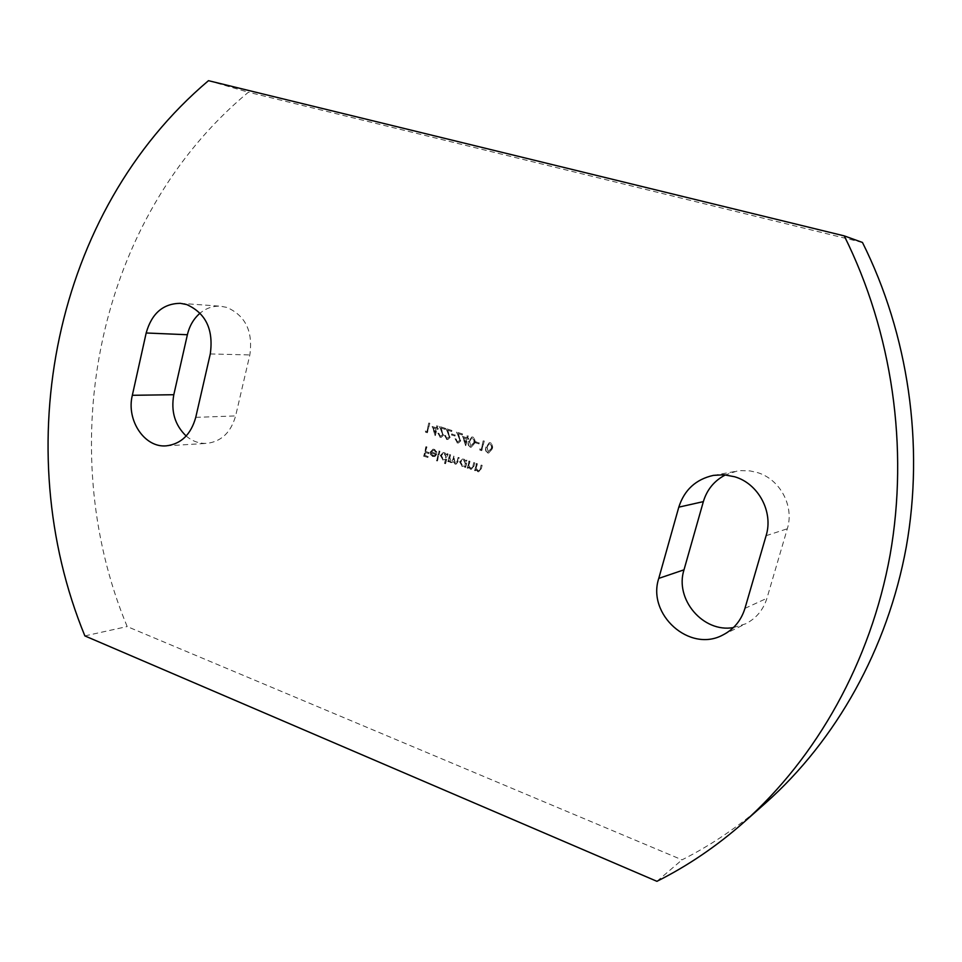 <?xml version="1.0" encoding="UTF-8"?>
<svg xmlns="http://www.w3.org/2000/svg" width="962" height="962" viewBox="0 0 962 962"><rect width="100%" height="100%" fill="white"/><g stroke="black" fill="none" stroke-linecap="round" stroke-linejoin="round"><path stroke-width="0.72" stroke-dasharray="4.81 3.61" d="M186.171 436.014C192.376 441.269 199.266 443.722 206.854 443.374C221.32 441.582 230.904 432.443 235.618 415.933L249.831 354.942C253.162 331.505 245.514 315.656 226.888 307.419L220.659 306.229C213.143 305.796 206.301 308.093 200.12 313.131M733.405 627.585L745.622 623.821C756.192 618.422 763.299 609.908 766.942 598.28L787.313 528.775C794.54 506.024 779.917 478.992 757.142 472.486L749.879 470.887L741.017 470.634L736.651 471.188L725.432 474.891M432.431 426.503L435.329 435.582L436.988 429.04L437.975 429.365L438.227 428.403L437.241 428.078L437.794 425.889L437.025 425.649L436.471 427.825L432.106 426.527L435.173 435.533M446.993 438.371L444.793 435.281L446.777 439.357L447.811 439.502L450.096 437.397L447.727 430.182L451.719 431.493L451.972 430.519L446.127 428.619L449.338 437.061L446.669 438.395L445.562 435.533M457.587 441.859L455.375 438.756L457.371 442.845L458.417 442.989L460.714 440.873L458.321 433.646L462.349 434.968L462.602 433.982L456.722 432.07L459.956 440.548L457.263 441.883L456.144 439.009M473.027 437.121L472.077 437.001L468.831 441.185C467.881 443.795 468.422 445.791 470.442 447.15L471.44 447.27L474.735 443.121C475.649 440.476 475.084 438.48 473.027 437.121L471.765 437.025L468.831 441.185M479.918 448.941L480.17 450.084L481.794 450.613L484.271 441.053L483.477 440.8L481.265 449.374L479.605 448.965L480.17 450.084M426.19 446.693L423.809 456.084L427.934 457.467L428.186 456.505L424.819 455.375L425.553 452.489L428.92 453.619L429.16 452.657L425.793 451.527L426.948 446.945L425.865 446.717L423.809 456.084M439.177 451.022L436.712 460.678L437.469 460.942L439.935 451.274L438.852 451.046L436.712 460.678M449.819 454.569L448.051 461.471L448.821 461.736L449.134 460.533L449.759 461.796L451.839 462.674L453.391 461.58L455.267 464.021L456.144 464.129L458.249 461.447L459.211 457.696L458.441 457.443L457.467 461.195L455.351 463.131L454.208 458.946L454.894 456.265L454.124 456L453.222 459.523L451.046 461.688L449.855 457.732L450.601 454.822L449.507 454.593L448.051 461.471M469.203 461.026L467.412 467.965L468.193 468.229L468.518 466.979L470.574 469.155L471.584 469.276L473.857 466.438L474.783 462.89L474.001 462.626L472.655 467.448L470.658 468.266L468.975 465.704L469.985 461.291L468.891 461.063L467.412 467.965M862.469 242.46L248.388 92.22C96.982 217.797 51.96 445.839 127.176 626.551L682.046 859.836C711.796 844.84 739.718 825.853 765.8 802.849M476.575 463.48L474.771 470.43L475.553 470.695L475.877 469.444L477.946 471.633L478.968 471.753L481.24 468.903L482.166 465.355L481.385 465.091L480.026 469.913L478.03 470.731L476.334 468.169L477.356 463.744L476.262 463.516L474.771 470.43M464.862 467.111L465.632 467.376L467.424 460.437L466.642 460.173L466.342 461.375L464.093 459.187L462.77 459.03L459.86 461.7L462.265 466.378L465.187 465.824L464.538 467.147L465.632 467.376M444.817 463.407L445.586 463.672L448.064 453.98L447.294 453.727L446.981 454.918L444.769 452.753L443.482 452.585L440.584 455.254L442.965 459.896L445.863 459.295L444.492 463.443L445.586 463.672M434.259 450.168L436.183 452.38L436.964 452.212L434.571 449.35L433.285 449.182L430.543 451.851L430.675 454.389L434.042 456.649L435.63 455.964L436.916 453.811L431.349 451.948L433.369 450.048L436.183 452.38M490.536 442.833L489.55 442.712L486.291 446.909C485.329 449.531 485.87 451.527 487.914 452.898L488.949 453.018L492.255 448.857C493.181 446.212 492.604 444.203 490.536 442.833L489.237 442.736L486.291 446.909M475.937 441.786L475.685 442.773L479.04 443.867L479.292 442.893L475.937 441.786L475.685 442.773M462.806 436.435L465.752 445.598L467.448 439.009L468.458 439.345L468.71 438.359L467.7 438.035L468.266 435.834L467.496 435.582L466.919 437.782L462.494 436.459L465.596 445.55M451.936 433.934L451.683 434.908L455.002 435.99L455.254 435.016L451.936 433.934L451.683 434.908M440.404 436.207L438.215 433.116L440.199 437.181L441.209 437.325L443.494 435.221L441.125 428.03L445.117 429.341L445.358 428.367L439.55 426.467L442.748 434.896L440.079 436.231L438.973 433.369M425.613 431.072L425.865 432.203L427.429 432.72L429.822 423.292L429.052 423.039L426.912 431.505L425.276 431.096L425.865 432.203M84.872 635.906L127.176 626.551M208.477 80.676L248.388 92.22M656.926 881.324L682.046 859.836M474.458 470.466L475.553 470.695M475.24 470.731L475.877 469.444M475.565 469.48L477.946 471.633M477.633 471.669L478.667 471.789L480.94 468.939L482.166 465.355M481.072 465.127L480.026 469.913M479.713 469.949L478.03 470.731M477.717 470.767L476.334 468.169M476.022 468.205L477.356 463.744M477.044 463.78L476.262 463.516M467.099 468.001L468.193 468.229M467.881 468.266L468.518 466.979M468.193 467.015L470.574 469.155M470.262 469.191L471.272 469.312L473.544 466.474L474.783 462.89M473.689 462.662L472.655 467.448M472.342 467.484L470.658 468.266M470.346 468.302L468.975 465.704M468.662 465.74L469.985 461.291M469.672 461.327L468.891 461.063M465.319 467.412L467.424 460.437M466.329 460.209L466.342 461.375M466.017 461.411L464.093 459.187M463.768 459.223L462.445 459.066L459.86 461.7M459.547 461.736L462.265 466.378M461.952 466.414L465.187 465.824M464.874 465.861L464.538 467.147M463.576 460.089L465.44 463.66L463.275 465.692L462.181 465.56L460.329 461.976L462.554 459.968L463.9 460.052L465.752 463.624L463.588 465.656L462.494 465.524L460.642 461.952L462.878 459.932L463.9 460.052M447.739 461.507L448.821 461.736M448.508 461.76L449.134 460.533M448.809 460.57L449.759 461.796M449.434 461.832L450.962 462.578M450.637 462.614L453.391 461.58M453.066 461.616L455.267 464.021M454.942 464.057L455.82 464.165L457.924 461.483L459.211 457.696M458.116 457.467L457.154 461.231L455.351 463.131M455.026 463.167L453.884 458.982L454.894 456.265M453.799 456.036L452.898 459.547L451.046 461.688M450.721 461.724L449.531 457.768L450.601 454.822M450.276 454.858L449.507 454.593M445.262 463.696L448.064 453.98M446.969 453.751L446.981 454.918M446.669 454.954L444.769 452.753M444.444 452.777L443.169 452.621L440.584 455.254M440.259 455.279L442.965 459.896M442.64 459.932L445.863 459.295M445.55 459.319L444.492 463.443M444.252 453.643L446.091 457.19L443.915 459.223L442.869 459.09L441.029 455.531L443.266 453.523L444.576 453.607L446.416 457.166L444.24 459.187L443.193 459.054L441.354 455.495L443.59 453.487L444.576 453.607M436.387 460.714L437.469 460.942M437.145 460.966L439.935 451.274M439.61 451.298L438.852 451.046M435.858 452.417L436.964 452.212M436.64 452.248L434.571 449.35M434.247 449.386L432.96 449.206L430.543 451.851M430.218 451.875L430.675 454.389M430.351 454.413L432.78 456.481M432.455 456.517L435.63 455.964M435.305 456L436.916 453.811M436.592 453.836L431.349 451.948M431.024 451.972L433.934 450.192M430.892 452.849L435.606 454.425L432.708 455.675L430.892 452.849L435.942 454.401L434.054 455.772L431.601 454.473L431.216 452.813M423.484 456.108L427.934 457.467M427.609 457.503L428.186 456.505M427.849 456.541L424.819 455.375M424.482 455.411L425.553 452.489M425.216 452.513L428.92 453.619M428.595 453.643L429.16 452.657M428.836 452.681L425.793 451.527M425.457 451.551L426.948 446.945M426.623 446.969L425.865 446.717M485.978 446.933C485.016 449.567 485.557 451.563 487.602 452.934L487.914 452.898M487.602 452.934L488.636 453.054L492.255 448.857M491.955 448.893C492.881 446.236 492.303 444.228 490.223 442.857M491.161 448.641L487.89 451.96L486.76 447.198L489.333 443.783L491.45 446.115L491.474 448.605L488.203 451.924L487.073 447.162L489.634 443.747L491.762 446.091L491.474 448.605M479.858 450.12L481.794 450.613M481.481 450.649L484.271 441.053M483.177 440.824L481.265 449.374M480.952 449.41L479.605 448.965M475.36 442.797L479.04 443.867M478.727 443.891L479.292 442.893M478.98 442.917L475.613 441.811M468.506 441.209C467.556 443.819 468.097 445.815 470.129 447.174L470.442 447.15M470.129 447.174L471.127 447.294L474.735 443.121M474.422 443.145C475.336 440.5 474.771 438.504 472.715 437.145M473.641 442.893L470.406 446.2L469.288 441.462L471.849 438.059L473.929 440.38L473.953 442.869L470.719 446.176L469.6 441.438L472.162 438.035L474.242 440.355L473.953 442.869M465.44 445.634L467.448 439.009M467.135 439.033L468.458 439.345M468.133 439.369L468.71 438.359M468.386 438.383L467.7 438.035M467.388 438.059L468.266 435.834M467.171 435.606L466.919 437.782M466.606 437.806L462.494 436.459M463.768 437.938L466.354 438.78L465.295 442.917L463.768 437.938L466.678 438.756L465.608 442.893L464.093 437.914M455.05 438.78L457.371 442.845M457.058 442.869L458.104 443.013L460.714 440.873M460.389 440.909L458.321 433.646M458.008 433.67L462.349 434.968M462.025 434.98L462.602 433.982M462.277 434.006L456.722 432.07M456.409 432.094L459.066 437.097M458.742 437.121L459.956 440.548M459.632 440.572L457.263 441.883M451.37 434.932L455.002 435.99M454.677 436.014L455.254 435.016M454.93 435.04L451.611 433.958M444.468 435.305L446.777 439.357M446.464 439.381L447.486 439.526L450.096 437.397M449.771 437.421L447.727 430.182M447.402 430.206L451.719 431.493M451.406 431.517L451.972 430.519M451.647 430.543L446.127 428.619M445.815 428.631L448.46 433.621M448.136 433.646L449.338 437.061M449.026 437.085L446.669 438.395M437.878 433.14L440.199 437.181M439.874 437.205L440.885 437.349L443.494 435.221M443.169 435.245L441.125 428.03M440.8 428.054L445.117 429.341M444.793 429.353L445.358 428.367M445.045 428.379L439.55 426.467M439.225 426.479L441.871 431.469M441.546 431.481L442.748 434.896M442.424 434.92L440.079 436.231M435.004 435.606L436.988 429.04M436.664 429.064L437.975 429.365M437.65 429.389L438.227 428.403M437.902 428.415L437.241 428.078M436.916 428.09L437.794 425.889M436.7 425.661L436.471 427.825M436.147 427.849L432.106 426.527M433.357 427.982L435.906 428.811L434.86 432.924L433.357 427.982L436.231 428.799L435.185 432.9L433.682 427.958M425.529 432.227L427.429 432.72M427.104 432.744L429.822 423.292M428.727 423.064L426.912 431.505M426.587 431.529L425.276 431.096M210.281 353.944L249.831 354.942M766.101 535.702L787.313 528.775M744.949 608.369L766.942 598.28M195.755 417.352L235.618 415.933M713.371 475.384L736.651 471.188M722.799 635.016L745.622 623.821M180.267 303.319L220.659 306.229M166.282 445.851L206.854 443.374"/><path stroke-width="1.44" d="M210.281 353.944C213.672 329.569 205.796 313.107 186.664 304.545L180.267 303.319C163.047 303.607 151.683 313.492 146.176 332.984L132.335 395.298C126.094 420.141 144.54 447.967 166.282 445.851C181.121 444.011 190.945 434.511 195.755 417.352L210.281 353.944M766.101 535.702C773.604 511.904 758.369 483.597 734.679 476.767L724.061 474.771L713.371 475.384C695.863 479.316 684.331 489.898 678.799 507.154L658.766 578.39C646.789 614.369 689.562 653.054 722.799 635.016C733.79 629.401 741.173 620.514 744.949 608.369L766.101 535.702M200.12 313.131C193.747 318.578 189.502 325.781 187.386 334.74L173.809 394.721C170.803 411.399 174.916 425.168 186.171 436.014M743.891 822.269L765.8 802.849C835.966 740.427 887.637 649.037 906.288 546.849C924.398 444.576 908.441 334.523 862.469 242.46L844.239 235.882L208.477 80.676C53.187 211.965 7.72 448.208 84.872 635.906L656.926 881.324C687.782 865.848 716.774 846.163 743.891 822.269C816.798 757.395 870.682 661.916 890.103 554.87C908.97 447.739 892.243 332.275 844.239 235.882M725.432 474.891C714.357 480.639 706.998 489.55 703.354 501.623L684.006 569.817C674.494 599.11 703.018 632.984 733.405 627.585M678.799 507.154L703.354 501.623M658.766 578.39L684.006 569.817M146.176 332.984L187.386 334.74M132.335 395.298L173.809 394.721"/></g></svg>
